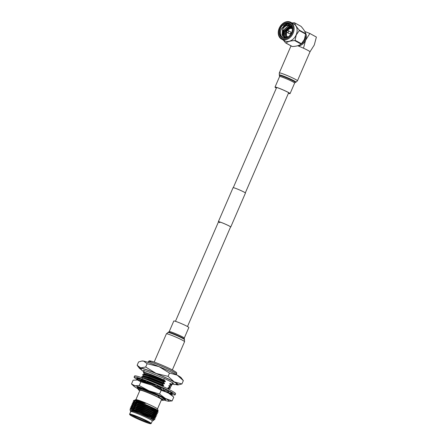 <?xml version="1.0" encoding="UTF-8"?>
<svg xmlns="http://www.w3.org/2000/svg" width="446" height="446" viewBox="0 0 446 446"><rect width="100%" height="100%" fill="white"/><g stroke="black" fill="none" stroke-linecap="round" stroke-linejoin="round"><path stroke-width="0.67" d="M219.794 222.643A6.556 0.507 23.4 0 1 218.534 221.746A6.556 0.507 23.4 0 1 222.699 223.033A6.556 0.507 23.4 0 1 229.311 226.061A6.556 0.507 23.4 0 1 230.571 226.958L187.487 326.528M218.484 221.857A6.746 0.518 23.4 0 1 218.362 221.673A6.746 0.518 23.4 0 1 222.643 222.994A6.746 0.518 23.4 0 1 229.45 226.111A6.746 0.518 23.4 0 1 230.744 227.031A6.746 0.518 23.4 0 1 230.526 227.07M218.362 221.673L233.063 187.705A6.746 0.518 23.4 0 1 237.344 189.026A6.746 0.518 23.4 0 1 244.146 192.142A6.746 0.518 23.4 0 1 245.445 193.062L230.744 227.031M138.009 388.427L137.212 387.797C136.833 387.284 137.758 387.357 139.977 388.02L149.365 391.555L159.874 396.327L165.355 399.538L165.477 399.811L164.529 399.828M137.552 387.435L137.859 387.853M165.477 399.811L165.572 399.594A15.465 1.193 -156.6 0 0 151.857 392.357A15.465 1.193 -156.6 0 0 137.184 387.306L137.167 387.457M133.911 386.236L131.498 383.978L133.137 380.198L137.44 379.998A19.334 1.489 23.4 0 1 151.473 385.032L161.196 390.267L167.908 392.709A19.334 1.489 -156.6 0 0 151.473 385.032L140.886 381.793L139.247 385.573L148.975 390.808L159.562 394.047L165.41 398.484A19.334 1.489 -156.6 0 0 148.975 390.808A19.334 1.489 -156.6 0 0 134.943 385.773A19.334 1.489 -156.6 0 0 133.911 386.236A19.334 1.489 -156.6 0 0 137.346 388.416A19.334 1.489 -156.6 0 0 137.925 388.728L138.249 388.433L143.133 389.564L158.235 395.518M136.593 379.875A19.334 1.489 23.4 0 1 136.666 379.88A19.334 1.489 23.4 0 1 137.44 379.998L140.886 381.793M173.204 396.617L167.908 392.709A19.334 1.489 23.4 0 1 171.342 394.888L173.756 397.146L172.123 400.926L168.672 401.249M164.033 400.023A19.334 1.489 -156.6 0 0 167.813 401.127A19.334 1.489 -156.6 0 0 168.594 401.244A19.334 1.489 -156.6 0 0 168.967 400.787A19.334 1.489 -156.6 0 0 165.41 398.484L172.123 400.926M131.498 383.978L134.943 385.773L139.247 385.573M161.196 390.267L159.562 394.047M153.179 383.75L156.022 386.297L157.979 385.796L154.216 384.19A19.239 1.483 -156.6 0 0 154.06 384.123A19.239 1.483 -156.6 0 0 146.968 381.235L143.785 380.048A19.239 1.483 -156.6 0 0 139.063 378.526L140.016 379.646L137.089 378.191M153.725 382.384L152.788 381.486L151.311 381.375M162.193 387.775L164.234 390.178L167.791 390.506L164.674 388.973A19.239 1.483 -156.6 0 0 164.546 388.912A19.239 1.483 -156.6 0 0 157.923 385.812M162.483 386.264L161.775 385.45L161.469 385.801M161.792 385.946L161.775 385.45M168.014 390.679L168.621 392.787L172.563 393.478L171.292 392.608A19.239 1.483 -156.6 0 0 171.236 392.575A19.239 1.483 -156.6 0 0 167.657 390.49M169.185 389.531L168.237 389.046M167.69 392.591L167.78 392.313M168.499 392.368L167.997 392.759M169.095 393.378L171.532 393.712A19.239 1.483 -156.6 0 0 171.576 393.718L172.29 393.539M139.91 380.672L140.155 379.791M139.236 380.466L136.66 378.47L137.1 378.665L137.284 378.23M140.089 379.719L139.146 378.955M140.016 379.646L140.947 380.583L141.432 379.234M137.1 378.665A19.239 1.483 -156.6 0 1 136.955 378.336A19.239 1.483 -156.6 0 1 137.647 378.236A19.239 1.483 -156.6 0 1 137.691 378.241L138.739 378.364M141.516 379.54L141.114 379.133M169.67 393.718A22.333 1.723 -156.6 0 0 175.111 394.844A22.333 1.723 -156.6 0 0 170.824 391.794A22.333 1.723 -156.6 0 0 148.295 381.481A22.333 1.723 -156.6 0 0 134.112 377.104A22.333 1.723 -156.6 0 0 138.405 380.159A22.333 1.723 -156.6 0 0 138.661 380.299M175.111 394.844L175.601 393.712A22.333 1.723 -156.6 0 0 171.309 390.663A22.333 1.723 -156.6 0 0 148.786 380.349A22.333 1.723 -156.6 0 0 134.603 375.972L134.112 377.104M171.576 393.718A19.239 1.483 -156.6 0 0 172.273 393.617A19.239 1.483 -156.6 0 0 172.228 393.422M142.893 379.73L147.13 382.635L146.885 381.157M147.13 382.635L147.871 381.586M145.351 379.005L144.833 378.464L143.01 378.136M149.728 362.994A21.313 1.645 23.4 0 1 159.066 366.645L147.119 363.719L143.601 361.098A21.313 1.645 23.4 0 1 149.728 362.994M175.858 384.563A21.313 1.645 -156.6 0 0 176.895 384.814A21.313 1.645 -156.6 0 0 178.077 384.943A21.313 1.645 -156.6 0 0 174.247 381.904A21.313 1.645 -156.6 0 0 156.128 373.441A21.313 1.645 -156.6 0 0 140.657 367.889A21.313 1.645 -156.6 0 0 139.308 368.167A21.313 1.645 -156.6 0 0 141.098 369.522M169.486 389.687L167.952 388.037L168.17 387.535L170.288 387.825L168.828 386.019L169.045 385.511L171.409 386.102L169.948 386.303M171.164 385.801L171.487 385.757L171.409 386.102M144.393 374.244L143.573 372.7L149.075 373.904L164.457 380.343L165.421 381.246L165.204 381.754L162.98 381.704L164.552 383.27L164.329 383.777L162.104 383.727L163.676 385.294L163.453 385.796L161.251 385.695M143.456 372.806L143.684 372.455L144.827 372.477A15.465 1.193 23.4 0 1 149.109 373.815A15.476 1.193 -156.6 0 0 143.612 372.438A15.476 1.193 -156.6 0 0 143.606 372.505M139.754 390.713A13.609 1.048 23.4 0 1 138.266 389.581A13.609 1.048 23.4 0 1 143.094 390.702A13.609 1.048 23.4 0 1 156.864 396.527A13.609 1.048 23.4 0 1 163.175 400.357A13.609 1.048 23.4 0 1 161.329 400.051M163.175 400.357L165.02 399.638L164.089 398.607M159.083 395.909L158.085 395.73C159.662 398.222 161.82 399.337 164.563 399.075M158.085 395.73L142.949 389.62C140.936 388.867 136.426 387.808 138.037 388.884M170.718 384.669A15.476 1.193 -156.6 0 0 172.011 384.725A15.476 1.193 -156.6 0 0 171.799 384.363L172.524 382.679M164.357 378.503L163.732 379.947A15.476 1.193 -156.6 0 0 149.109 373.815A15.465 1.193 23.4 0 1 152.404 375.058M140.908 369.082A20.064 1.544 23.4 0 1 140.367 368.385A20.064 1.544 23.4 0 1 147.492 370.169A20.064 1.544 23.4 0 1 167.161 378.453A20.064 1.544 23.4 0 1 177.19 384.318A20.064 1.544 23.4 0 1 176.309 384.402M170.288 387.825L170.444 388.171L169.073 388.321M170.394 387.58L170.539 388.126M143.517 376.268L142.703 374.724L148.2 375.922L162.98 381.704M142.586 374.83L143.004 374.434L148.306 375.677L163.085 381.458M142.642 378.286L141.828 376.747L147.325 377.946L162.104 383.727M141.711 376.848L142.129 376.452L147.431 377.701L162.21 383.482M140.183 380.756L146.957 382.456M140.038 380.711L140.864 380.505M140.986 380.516L146.556 382.038M148.022 421.883A10.671 0.825 23.4 0 1 150.068 423.271A10.671 0.825 23.4 0 1 143.651 421.398A10.671 0.825 23.4 0 1 132.529 416.324A10.671 0.825 23.4 0 1 130.539 414.819A10.671 0.825 23.4 0 1 137.619 417.105A10.671 0.825 23.4 0 1 148.022 421.883M131.787 415.009A10.018 0.769 -156.6 0 0 133.265 415.901A10.018 0.769 -156.6 0 0 141.806 419.887A10.018 0.769 -156.6 0 0 149.07 422.49M148.585 422.083A11.445 0.881 -156.6 0 0 136.654 416.648A11.445 0.881 -156.6 0 0 129.775 414.635A11.445 0.881 -156.6 0 0 131.971 416.124A11.445 0.881 -156.6 0 0 143.127 421.253A11.445 0.881 -156.6 0 0 150.72 423.7A11.445 0.881 -156.6 0 0 148.585 422.083M129.775 414.635L129.613 414.234A11.758 0.903 23.4 0 1 129.613 414.156A11.758 0.903 23.4 0 1 137.073 416.452A11.758 0.903 23.4 0 1 148.931 421.883A11.758 0.903 23.4 0 1 151.188 423.488A11.758 0.903 23.4 0 1 151.127 423.544L150.72 423.7M152.253 421.03A11.819 0.909 -156.6 0 0 152.287 421.018A11.819 0.909 -156.6 0 0 150.079 419.352A11.819 0.909 -156.6 0 0 137.764 413.737A11.819 0.909 -156.6 0 0 130.661 411.658A11.819 0.909 -156.6 0 0 130.678 411.691M130.661 411.658L130.31 410.716L130.817 410.66C132.618 410.922 135.634 411.909 139.854 413.609L151.222 418.683L153.792 420.271L152.287 421.018M130.199 410.498L130.026 409.3L131.559 409.534A13.547 1.043 23.4 0 1 139.286 412.338L132.629 410.314L130.316 410.699L134.882 411.513L146.338 416.001L153.446 419.82M131.275 410.71L130.929 410.493M137.262 400.854A11.819 0.909 23.4 0 1 136.275 400.224M133.594 400.53L134.146 400.357L145.245 403.463L137.97 400.664L134.859 400.04L135.863 399.644A11.819 0.909 23.4 0 1 143.707 402.169A11.819 0.909 23.4 0 1 155.219 407.466A11.819 0.909 23.4 0 1 157.488 408.999L158.168 410.71L155.687 409.116L144.933 404.238L134.999 400.725A13.547 1.043 -156.6 0 0 133.594 400.53A13.547 1.043 -156.6 0 0 133.527 400.592L134.999 400.725M134.859 400.04L134.937 400.463M136.086 402.532L133.716 400.58M157.471 408.971L161.541 399.566A11.758 0.903 -156.6 0 0 159.283 397.955A11.758 0.903 -156.6 0 0 147.431 392.53A11.758 0.903 -156.6 0 0 139.966 390.228L135.896 399.633M136.309 400.229A11.758 0.903 -156.6 0 0 137.29 400.859M151.188 423.488L152.292 420.946A11.758 0.903 -156.6 0 0 150.034 419.335A11.758 0.903 -156.6 0 0 138.176 413.91A11.758 0.903 -156.6 0 0 130.711 411.608L129.613 414.156M135.155 402.197L133.477 400.703M134.196 403.24L132.908 402.114M133.822 403.223L132.919 402.454L133.176 401.879L137.814 403L155.431 410.331L158.107 412.026L155.364 411.552M132.836 402.186L137.736 403.184L150.168 408.079L158.023 412.21M134.547 405.353L132.267 403.597M133.867 405.169L132.272 403.942L132.534 403.368L137.173 404.489L154.79 411.82L157.46 413.509L154.717 413.035M132.189 403.675L137.095 404.673L149.527 409.567L157.382 413.693M132.908 406.211L131.626 405.085M132.534 406.195L131.631 405.425L131.888 404.851L136.532 405.972L154.149 413.303L156.819 414.997L154.076 414.524M134.787 407.583L133.828 407.025M131.548 405.158L136.448 406.155L148.886 411.05L156.741 415.181M133.265 408.324L130.979 406.568M131.893 407.683L130.99 406.914L131.247 406.339L135.885 407.46L153.502 414.791L156.178 416.48L153.435 416.007M130.907 406.646L135.807 407.644L148.239 412.539L156.094 416.664M131.62 409.183L130.338 408.057M131.079 409.378L130.26 408.129L130.606 407.822L135.244 408.943L152.861 416.274L155.498 417.863L154.143 418.331M130.26 408.129L135.166 409.127L147.598 414.022L155.453 418.153M157.968 412.071L154.054 410.861M154.712 412.823L153.491 412.377M156.68 415.042L152.928 413.894M156.039 416.531L152.359 415.41M131.559 409.534C135.617 410.437 147.297 415.198 152.22 417.763L154.857 419.352L153.502 419.814M152.136 418.766L151.233 418.437M139.286 412.338L152.136 417.947L154.812 419.636M153.023 419.279L152.147 418.984M154.45 409.79L158.168 410.71M130.99 409.194L135.523 410.025L146.979 414.512L154.11 418.108L154.149 418.459M130.99 406.914L131.721 407.889L136.164 408.542L147.626 413.029L154.734 416.848M134.581 408.001L132.685 406.724M132.278 406.222L136.81 407.053L148.267 411.541L155.375 415.36M135.3 406.557L133.326 405.241M133.059 404.979L132.93 404.667L137.452 405.57L148.908 410.058L156.016 413.877M136.013 405.119L135.718 405.709M133.7 403.491L133.571 403.178L138.093 404.082L149.555 408.569L156.68 412.165L155.158 412.009M136.732 403.675L134.614 402.264M134.341 402.008L134.213 401.695L138.739 402.593L150.196 407.087L157.326 410.682L155.805 410.521M137.446 402.231L135.266 400.787M134.882 400.374L137.97 400.664M130.817 410.66L134.804 411.68L146.266 416.168L153.792 420.271M130.026 409.3L131.174 409.177L135.45 410.197L146.907 414.685L154.037 418.281L154.857 419.352M152.426 418.092L151.484 417.768M133.404 409.378L131.715 408.14M131.564 407.912L136.091 408.709L147.554 413.197L154.678 416.793L155.498 417.863M134.497 408.168L132.356 406.652M132.211 406.423L136.732 407.226L148.195 411.714L155.32 415.31L156.145 416.38M135.216 406.724L134.692 406.406M132.852 404.94L137.379 405.737L148.836 410.225L155.966 413.821L156.786 414.892M154.355 413.637L153.173 413.225M135.93 405.28L133.644 403.68M133.493 403.452L138.02 404.249L149.482 408.742L156.607 412.338L155.989 412.45M136.576 403.797L134.285 402.197M134.14 401.969L138.661 402.766L150.124 407.254L157.248 410.85L156.63 410.961M137.362 402.392L136.621 401.946M134.792 400.363L139.308 401.277L145.245 403.463M149.421 384.19L161.926 389.336L161.703 389.843M156.585 386.152L160.354 387.769L161.926 389.336M147.208 382.54L155.325 385.634M166.202 392.084L166.419 391.577L168.538 391.867M166.419 391.577L167.406 392.324L167.189 392.831M141.443 380.488L141.772 379.886L143.807 380.092M142.319 378.47L142.648 377.862L147.726 378.949L163.676 385.294M168.17 387.535L169.157 388.282L168.939 388.789M143.194 376.446L143.523 375.844L148.602 376.931L164.552 383.27M169.045 385.511L170.032 386.258L169.815 386.766M144.069 374.423L144.398 373.82L149.477 374.908L165.421 381.246M171.27 385.556L169.697 383.995L169.92 383.488L170.913 384.218L170.69 384.742M169.92 383.488L170.913 384.218M141.031 380.427L145.647 381.168M147.765 381.86L153.653 384.028M145.095 378.738L157.287 383.12L163.453 385.796M167.952 388.037L169.736 389.798M142.129 376.452L143.495 376.301L148.384 377.433L164.329 383.777M168.828 386.019L170.612 387.78M143.004 374.434L144.37 374.283L149.254 375.415L165.204 381.754M169.697 383.995L171.487 385.757M147.386 382.322L154.807 385.132M157.014 386.046L160.354 387.769M162.578 387.819L160.46 387.524M168.12 391.047L167.551 390.484M153.636 382.294L161.703 385.534M143.969 372.404L144.827 372.477M163.732 379.947L164.457 380.343M170.372 383.582L171.799 384.363M137.942 388.577L138.271 387.975L141.059 388.371M141.822 361.037L142.419 360.97A21.313 1.645 23.4 0 1 143.601 361.098L141.822 361.037L138.572 361.957L137.139 365.268L139.308 368.167M137.139 365.268L140.657 367.889L145.686 367.03L156.128 373.441L168.075 376.368L174.247 381.904L181.923 383.95L178.077 384.943M159.066 366.645A21.313 1.645 23.4 0 1 177.185 375.108A21.313 1.645 23.4 0 1 181.188 377.745L183.356 380.644L177.185 375.108L169.508 373.062L159.066 366.645M147.119 363.719L145.686 367.03M183.356 380.644L181.923 383.95M169.508 373.062L168.075 376.368M279.308 28.187A8.981 6.891 -61.3 0 0 282.268 38.741A8.981 6.891 -61.3 0 0 292.342 32.865A8.981 6.891 -61.3 0 0 289.382 22.311A8.981 6.891 -61.3 0 0 279.308 28.187M293.139 33.216A9.6 7.365 118.7 0 1 281.565 39.136A9.6 7.365 118.7 0 1 279.207 28.221A9.6 7.365 118.7 0 1 290.781 22.3A9.6 7.365 118.7 0 1 293.139 33.216M286.282 30.824A0.524 0.401 118.7 0 1 286.789 30.484L288.188 30.646A1.082 0.831 118.7 0 1 287.391 32.619A1.082 0.831 118.7 0 1 287.196 32.458L286.31 31.359A0.524 0.401 118.7 0 1 286.271 30.846M279.988 28.433A8.045 6.172 118.7 0 1 289.008 23.17A8.045 6.172 118.7 0 1 291.662 32.619A8.045 6.172 118.7 0 1 282.641 37.888A8.045 6.172 118.7 0 1 279.988 28.433M291.612 32.636A7.733 5.932 -61.3 0 0 289.71 23.839A7.733 5.932 -61.3 0 0 280.383 28.611A7.733 5.932 -61.3 0 0 282.285 37.408A7.733 5.932 -61.3 0 0 291.612 32.636M287.391 32.619L289.482 33.762A1.082 0.831 -61.3 0 0 290.519 31.867L288.434 30.724M286.588 31.711A4.638 3.562 -61.3 0 0 287.77 36.884A4.638 3.562 -61.3 0 0 287.938 36.968M290.853 24.72L287.23 23.984L283.433 25.918A7.733 5.932 118.7 0 1 290.134 24.101M282.731 37.62A7.733 5.932 118.7 0 1 280.896 30.049L281.359 29.129C284.052 25.154 287.157 24.012 290.675 25.712L292.124 27.016M290.675 25.712L287.224 25.467C285.189 26.097 283.634 27.49 282.547 29.653L282.034 34.994L285.228 37.943M281.565 39.136L284.593 40.798A9.6 7.365 -61.3 0 0 296.166 34.877A9.6 7.365 -61.3 0 0 293.814 23.961L290.781 22.3M291.952 22.941L294.343 22.752A11.022 8.457 118.7 0 1 294.7 22.885C295.035 24.642 296.557 27.05 299.26 30.116A11.022 8.457 118.7 0 1 299.272 30.573L296.267 34.922L295.079 40.263A11.022 8.457 118.7 0 1 294.728 40.592C290.636 40.759 287.72 41.578 285.975 43.05A11.022 8.457 118.7 0 1 285.613 42.916L283.31 40.095M285.613 42.916L291.952 46.39A11.022 8.457 -61.3 0 0 292.314 46.518C296.4 46.351 299.316 45.531 301.061 44.059A11.022 8.457 -61.3 0 0 301.412 43.73L304.417 39.387L305.605 34.047A11.022 8.457 -61.3 0 0 305.599 33.584C305.265 31.828 303.743 29.419 301.039 26.353L294.7 22.885M305.432 35.708A6.958 5.341 118.7 0 1 304.796 39.962A6.958 5.341 118.7 0 1 300.911 44.182M286.014 31.688L286.237 31.237M286.667 30.49L290.937 26.883M291.193 26.788L291.807 26.615M286.109 31.744L286.248 30.824L286.789 30.484A0.524 0.401 118.7 0 1 287.029 31.12A0.524 0.401 118.7 0 1 286.31 31.359M286.8 30.49L291.271 26.849M285.044 31.159L289.967 26.353M285.145 31.214L290.307 26.32M280.896 30.049L281.275 29.096L287.202 23.989M283.946 37.458L283.4 36.02M283.349 35.78L284.08 30.629M284.046 37.514L283.539 36.243M283.494 36.059L284.174 30.685M282.68 36.282L283.11 30.099M282.842 36.5L283.21 30.155M292.392 28.839A4.638 3.562 -61.3 0 0 292.23 28.745A4.638 3.562 -61.3 0 0 287.235 30.534M286.85 36.07L287.118 37.403M285.836 37.838L283.45 36.104L283.483 30.144L288.267 25.89L291.143 26.007M291.617 26.414L289.337 26.476L284.554 30.729L284.52 36.689L285.641 37.877L284.42 36.633L284.448 30.674L289.237 26.42L291.572 26.37M285.886 37.826L285.384 37.163L285.412 31.203L290.201 26.95L291.968 26.805M286.354 37.698L286.466 31.555M287.068 30.518L291.171 27.479L292.202 27.317M286.956 37.475L286.611 35.691M291.048 28.405L292.32 27.964M287.224 25.467L290.731 25.74M290.786 25.768L292.085 26.877M285.769 37.854L283.556 36.159L283.584 30.2L288.372 25.946L291.193 26.046M285.931 37.815L285.49 37.219L285.518 31.259L290.307 27.005L292.007 26.855M286.416 37.676L286.549 31.655M287.202 30.534L291.271 27.535L292.219 27.379M287.029 37.447L286.722 35.881M291.238 28.427L292.331 28.042M297.822 45.782A8.045 6.172 -61.3 0 0 305.582 40.246L309.853 33.478L316.387 37.057L314.285 45.013L309.998 51.764M303.503 48.213L305.582 40.246A8.045 6.172 -61.3 0 0 305.348 32.709M309.853 33.478L304.819 31.488M305.599 33.584L299.26 30.116M301.412 43.73L295.079 40.263M299.272 30.573L305.605 34.047M292.314 46.518L285.975 43.05M294.728 40.592L301.061 44.059M169.218 331.584A8.195 0.63 -156.6 0 1 172.128 332.315A8.195 0.63 -156.6 0 1 180.167 335.699A8.195 0.63 -156.6 0 1 184.265 338.096L188.836 327.526A8.195 0.63 -156.6 0 0 184.739 325.128A8.195 0.63 -156.6 0 0 176.705 321.744A8.195 0.63 -156.6 0 0 173.789 321.014L169.218 331.584L166.391 333.825L154.171 362.068M276.403 88.018A7.576 0.585 23.4 0 1 275.583 87.344A7.576 0.585 23.4 0 1 278.276 88.018A7.576 0.585 23.4 0 1 285.708 91.146A7.576 0.585 23.4 0 1 289.499 93.365A7.576 0.585 23.4 0 1 288.445 93.225M297.733 45.748A9.901 0.764 23.4 0 1 309.998 51.825L297.465 80.793A9.901 0.764 23.4 0 0 292.515 77.899A9.901 0.764 23.4 0 0 282.809 73.813A9.901 0.764 23.4 0 0 279.291 72.932L291.004 45.871M276.369 88.096A8.195 0.63 23.4 0 1 275.015 87.098A8.195 0.63 23.4 0 1 277.93 87.829A8.195 0.63 23.4 0 1 285.964 91.213A8.195 0.63 23.4 0 1 290.062 93.61A8.195 0.63 23.4 0 1 288.411 93.303M148.256 361.717C149.705 360.719 147.988 360.29 153.491 361.834C158.759 363.574 168.783 367.933 173.371 370.481C177.469 373.012 176.555 372.354 176.649 374.004A15.465 1.193 -156.6 0 0 173.678 371.886A15.465 1.193 -156.6 0 0 153.747 363.094A15.465 1.193 -156.6 0 0 148.256 361.717L147.972 362.381M151.289 362.263A14.227 1.098 23.4 0 1 155.949 362.715A14.227 1.098 23.4 0 1 173.271 370.436M286.36 30.852L286.683 30.969L286.36 30.852M184.265 338.096L184.566 341.692A9.901 0.764 -156.6 0 0 179.615 338.798A9.901 0.764 -156.6 0 0 169.909 334.706A9.901 0.764 -156.6 0 0 166.391 333.825M184.538 339.623A9.087 0.702 -156.6 0 0 179.682 336.886A9.087 0.702 -156.6 0 0 171.091 333.285A9.087 0.702 -156.6 0 0 167.913 332.432M184.265 339.032A8.602 0.663 -156.6 0 0 179.671 336.435A8.602 0.663 -156.6 0 0 171.537 333.028A8.602 0.663 -156.6 0 0 168.532 332.22M275.015 87.098L279.592 76.528L279.319 74.995A9.087 0.702 23.4 0 1 282.541 75.736A9.087 0.702 23.4 0 1 291.762 79.639A9.087 0.702 23.4 0 1 295.938 82.192L297.465 80.793M279.586 75.591A8.602 0.663 23.4 0 1 282.636 76.294A8.602 0.663 23.4 0 1 291.366 79.985A8.602 0.663 23.4 0 1 295.324 82.399L295.938 82.192M279.592 76.528A8.195 0.63 23.4 0 1 282.502 77.258A8.195 0.63 23.4 0 1 290.541 80.642A8.195 0.63 23.4 0 1 294.639 83.04L295.324 82.399M276.637 87.477L233.28 187.671M218.534 221.746L175.445 321.315M288.673 92.69L245.322 192.878M140.808 368.262L141.795 370.364L143.885 371.802M143.233 370.319L148.496 371.892L164.412 378.531C167.796 380.042 173.026 382.807 173.817 383.56M176.978 383.911L174.771 384.63L172.29 384.09M176.649 374.004L176.36 374.662M172.011 384.725L172.819 382.863M154.857 408.692L154.433 409.835M154.115 410.694L153.864 411.357M153.229 413.068L152.733 414.406M152.666 414.596L152.348 415.443M151.534 417.64L151.216 418.493M154.784 416.843L156 416.709M132.367 406.406L131.631 405.425M155.431 415.36L156.646 415.226M133.008 404.918L132.272 403.942M156.072 413.871L157.287 413.737M133.649 403.435L132.919 402.454M156.713 412.388L157.929 412.255M134.296 401.946L133.56 400.971M157.36 410.9L158.057 410.822M158.074 411.92L157.338 410.939M133.176 401.879L134.391 401.746M157.427 413.403L156.691 412.427M132.534 403.368L133.75 403.229M131.888 404.851L133.103 404.717M131.247 406.339L132.462 406.2M130.606 407.822L131.821 407.689M135.032 400.257L134.146 400.357M137.786 401.545L137.385 402.359M137.078 402.972L136.443 404.249M134.904 407.349L134.268 408.631M134.179 408.809L133.755 409.668M167.322 392.368L168.688 392.212M141.611 380.103L141.376 379.791M165.031 399.465L164.535 398.808M140.379 380.499L140.813 380.449M143.612 372.438L144.42 370.57M138.266 389.581L137.914 388.7M137.44 387.295L138.266 388.399M184.566 341.692L172.34 369.929M290.062 93.61L294.639 83.04M279.319 74.995L279.291 72.932"/></g></svg>
